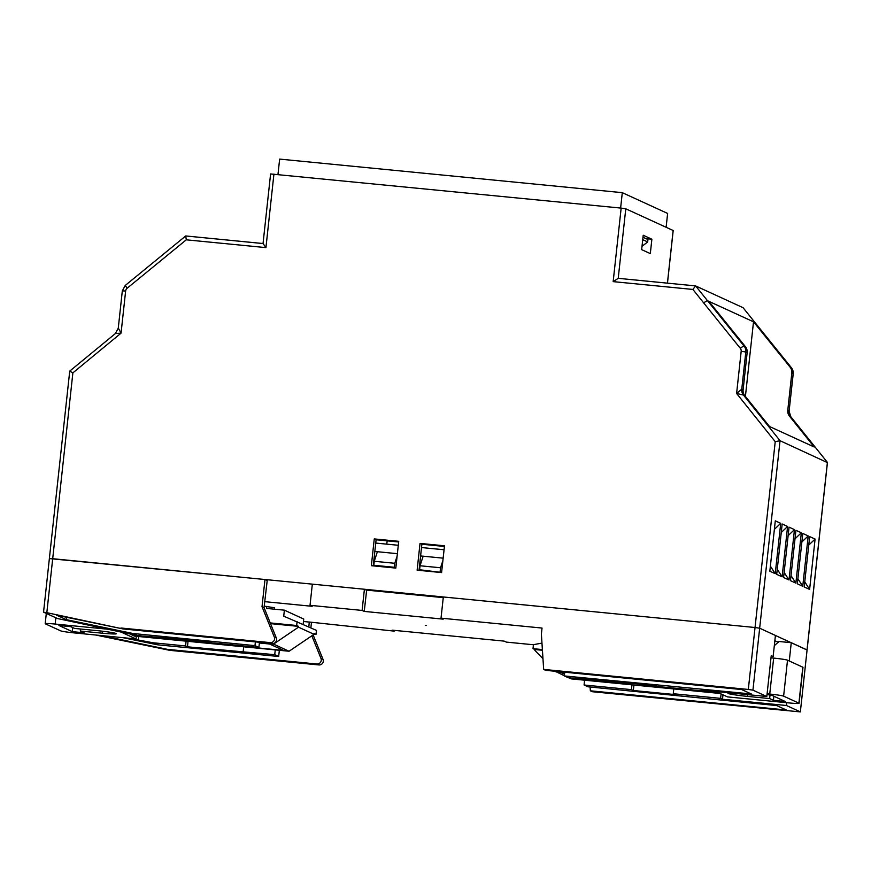 <?xml version="1.0" encoding="UTF-8"?>
<svg xmlns="http://www.w3.org/2000/svg" width="871" height="871" viewBox="0 0 871 871"><rect width="100%" height="100%" fill="white"/><g stroke="black" fill="none" stroke-linecap="round" stroke-linejoin="round"><path stroke-width="1.31" d="M718.695 692.848A16.103 0.958 -173.8 0 1 709.342 692.151L642.265 685.575L638.737 683.964M642.265 685.575L642.395 684.323M731.422 693.044A16.908 1.002 6.2 0 0 727.884 693.272A16.908 1.002 6.2 0 0 747.536 696.397L769.637 698.564L770.029 694.96M564.658 672.902L561.109 672.554L564.528 674.121M573.553 678.259L575.187 679.01L575.241 678.422M770.998 657.845L773.655 658.095A12.085 0.719 6.2 0 1 787.515 660.185L802.812 667.197A12.085 0.719 6.2 0 1 802.986 667.338L799.077 703.311A12.085 0.719 6.2 0 1 789.093 702.93L727.546 696.898L715.766 691.509M769.637 698.564L773.426 700.295L773.862 696.234M767.013 694.546L772 695.385L785.348 701.536L773.426 700.295M767.101 693.806L769.746 694.067A12.085 0.719 6.2 0 1 783.617 696.158L798.903 703.158A12.085 0.719 6.2 0 1 799.077 703.311M542.383 649.581L533.019 648.666L534.914 649.526L534.827 650.332L542.971 658.716M533.019 648.666L533.455 644.671L541.969 643.092M625.313 682.646L628.84 684.258L575.187 679.01M534.914 649.526L542.426 650.267M555.154 671.269L564.354 675.744M564.691 672.641L555.633 671.748M720.045 693.468L571.191 678.879L568.817 677.79M264.207 606.172L274.583 607.751L274.43 609.199M214.876 643.125L216.509 643.876L149.431 637.3L149.496 636.723M80.317 631.04L84.193 632.847L72.26 631.617L58.912 625.465L70.845 626.695L74.634 628.437L96.725 630.593A16.908 1.002 6.2 0 1 116.376 633.729A16.908 1.002 6.2 0 1 102.408 633.206L80.317 631.04L80.535 629.014M303.162 624.289L303.729 619.041L284.382 610.168L283.728 616.167L316.456 630.375L316.021 634.371L314.126 633.511L314.039 634.306L298.481 627.174L273.505 644.115L259.416 642.733M228.3 644.442L229.933 645.182L283.587 650.441L269.52 643.996L259.384 643.005M136.366 636.287L136.072 638.966L119.458 631.344M136.072 638.966L74.525 632.934A12.085 0.719 6.2 0 1 60.654 630.844L45.357 623.832A12.085 0.719 6.2 0 1 45.194 623.69A12.085 0.719 6.2 0 1 55.167 624.061L110.399 629.472M270.239 622.917L296.673 625.509L297.098 621.513M296.673 625.509L298.568 626.38L298.481 627.174M229.933 645.182L229.988 644.605M314.05 634.186L316.021 634.371M266.722 606.423L266.504 608.415L284.382 610.168M298.568 626.38L270.522 623.636M314.039 634.306L289.074 651.247L134.395 636.091L130.944 634.513A16.103 0.958 -173.8 0 0 149.431 637.3M289.074 651.247L273.505 644.115M642.014 246.308L647.697 241.931L647.959 239.536L642.994 237.26M647.697 241.931L642.733 239.667M444.428 546.455L421.88 544.244L419.027 570.363M398.657 541.98L376.109 539.77L373.256 565.878M366.234 590.081L443.252 597.626M745.413 396.436L753.513 321.813L790.106 367.17A8.057 7.915 114.6 0 1 791.815 373.06L787.776 410.263A8.057 7.915 114.6 0 0 789.474 416.142L814.167 446.975L769.518 426.518L744.814 395.684A8.057 7.915 114.6 0 1 743.115 389.805L741.765 389.185A8.057 7.915 -65.4 0 0 743.464 395.064L736.605 393.452L741.177 351.285A4.028 3.952 -65.4 0 0 740.328 348.335L703.735 302.977A4.028 0.653 141.3 0 1 707.502 300.724L744.084 346.081A4.028 0.664 -38.9 0 0 740.328 348.335M743.115 389.805L747.155 352.603L745.805 351.982L741.765 389.185L736.605 393.452L775.223 441.662L780.035 440.704L827.374 462.588M743.083 307.713L695.591 285.906L692.891 289.444L703.735 302.977M692.891 289.444L613.162 281.627L618.225 278.328L625.77 208.8L621.154 208.104L270.598 173.96L263.042 243.553L185.73 235.954L263.042 243.532L265.938 247.614L186.285 239.819L185.73 235.954M807.014 649.995L759.664 628.209L755.037 627.512L775.223 441.662M789.093 411.254L790.824 416.763L827.396 462.403L807.025 649.908L791.26 642.689L789.268 660.991M793.154 373.768L789.126 410.883A8.057 7.915 114.6 0 0 790.824 416.763L789.474 416.142M650.31 253.603L641.655 249.629L643.212 235.246L651.878 239.209L650.31 253.603M667.426 283.14L673.141 230.499L625.77 208.8M815.093 539.073L809.671 536.601L804.205 586.945L809.616 589.427L815.093 539.073L808.745 545.104M808.212 535.926L802.801 533.444L797.335 583.799L802.746 586.281L808.212 535.926L801.875 541.958M801.342 532.78L795.931 530.297L790.454 580.652L795.865 583.135L801.342 532.78L795.005 538.811M794.461 529.633L789.05 527.151L783.584 577.506L788.995 579.977L794.461 529.633L788.124 535.654M787.591 526.476L782.18 523.994L776.703 574.348L782.114 576.831L787.591 526.476L781.254 532.508M780.71 523.329L775.299 520.847L769.833 571.202L775.244 573.684L780.71 523.329L774.373 529.361M747.155 352.603A8.057 7.915 114.6 0 0 745.445 346.702L708.863 301.344L754.874 322.433L791.456 367.791A4.028 0.664 -38.9 0 1 791.499 367.823A4.028 0.664 -38.9 0 1 791.521 367.878M395.815 568.088L371.351 565.693L374.258 538.92L398.722 541.316L395.815 568.088M417.122 570.178L420.029 543.406L444.493 545.801L441.586 572.574L417.122 570.178M118.336 328.117L121.058 333.158L72.881 372.864L52.696 558.714L755.037 627.512L443.328 596.973L441.02 618.16L542.034 628.056L541.381 634.044L543.656 669.407L748.309 689.451L755.037 627.512L759.664 628.209L775.43 635.438L773.121 656.614L771.162 656.418M118.271 328.149L115.386 333.484L121.058 333.158L125.642 290.99L122.321 290.87L118.271 328.149M115.408 333.539L69.734 371.111L72.881 372.864M651.878 239.209L645.999 238.643M666.119 227.277L667.632 213.439L622.297 192.665L279.645 159.099L277.969 174.483M622.297 192.665L620.62 208.049M66.599 617.267L66.338 619.651L56.659 615.22L122.963 628.927L46.827 612.672L52.696 558.714L49.429 558.638M421.88 544.244L420.029 543.406M376.109 539.77L374.258 538.92M386.778 544.146L387.149 540.847M775.244 573.684L770.378 566.139M782.114 576.831L777.259 569.286M788.995 579.977L784.129 572.443M795.865 583.135L791.01 575.589M802.746 586.281L797.88 578.736M809.616 589.427L804.75 581.882M421.422 570.603L419.593 569.754L420.029 565.758L423.164 556.199L420.606 555.948M441.597 572.454L419.593 569.754M440.105 571.768L440.541 567.772L420.029 565.758M373.822 565.279L394.334 567.282L394.77 563.287L374.258 561.283L373.822 565.279L375.651 566.117M394.334 567.282L395.826 567.968M120.938 628.002L270.184 642.624A4.028 3.952 -65.4 0 0 274.3 637.06L262.019 606.684L264.055 607.61L276.325 637.997A4.028 3.952 114.6 0 1 272.22 643.549L122.963 628.927M101.33 635.558L167.624 649.385L316.881 664.007A4.028 3.952 -65.4 0 0 320.985 658.454L311.84 635.797M313.135 634.926L323.021 659.38A4.028 3.952 114.6 0 1 318.906 664.943L169.649 650.321L95.538 634.992M631.954 684.835L631.431 689.636L584.082 684.998L588.012 686.794L776.638 705.564L786.317 709.996L590.342 690.801L592.378 691.726L800.351 711.901L827.45 462.479M440.541 567.772L442.882 560.63M394.77 563.287L397.111 556.155M397.383 553.673L377.393 551.713L374.258 561.283M774.308 645.694L778.173 642.254L774.852 640.729M778.173 642.254L778.239 641.415L791.26 642.689M394.334 630.364L394.258 631.127L392.113 630.147L504.178 641.121L506.312 642.101L533.444 644.758M308.835 626.891L309.259 622.025L394.258 631.127M543.656 669.407L545.692 670.332L741.657 689.538L751.335 693.969L564.332 675.94L564.735 672.205M262.019 606.684L264.98 579.509L267.212 580.532L264.055 607.61M426.322 625.487L425.527 625.411L426.322 625.487M309.368 622.079L303.467 621.502M773.121 656.614L771.227 655.743L766.807 696.506L702.886 690.246L704.781 691.117L704.846 690.442M264.817 601.665L312.166 606.303L310.022 605.323L312.33 584.147L364.405 589.242L366.637 590.266L364.241 611.409L443.165 619.139L441.02 618.16M364.241 611.409L362.107 610.429L310.022 605.323M722.984 694.808L722.505 699.239L786.426 705.499L786.731 702.701M786.426 705.499L800.297 711.847M274.735 654.687L187.461 646.826L185.567 645.955L153.209 642.787L157.662 644.823L278.666 656.484L274.735 654.687L275.258 649.897M584.082 684.998L584.604 680.197M633.925 685.031L633.326 690.496L631.431 689.636M673.784 688.928L673.261 693.73L675.156 694.601L633.326 690.496M564.332 675.94L568.251 677.736L655.536 685.608L657.431 686.479L704.781 691.117M188.049 641.35L187.461 646.826M129.126 638.28L153.209 642.787M157.662 644.823L122.887 637.67M278.666 656.484L279.341 650.289M243.695 646.805L243.172 651.595M66.338 619.651L132.925 633.489L254.985 645.64L258.905 647.436L211.555 642.798L209.661 641.927L137.378 635.536L57.475 618.53L43.604 612.182L46.827 612.672M258.905 647.436L259.46 642.297M254.985 645.64L255.388 641.905M364.405 589.242L362.107 610.429M132.925 633.489L137.378 635.536M264.98 579.509L49.364 558.583L69.734 371.111M766.807 696.506L752.936 690.148L748.309 689.451M590.103 687.001L590.342 690.801M311.48 622.242L310.871 627.817M443.154 558.159L423.164 556.199M375.749 543.069L398.297 545.279M421.52 547.554L444.068 549.764M377.393 551.713L374.835 551.463M673.261 693.73L720.611 698.368L722.505 699.239M167.624 649.385L169.649 650.321M169.801 638.029L169.736 638.704M615.677 681.699L615.601 682.374M186.089 641.154L185.567 645.955M138.391 639.717L138.739 636.516M721.09 693.947L720.611 698.368M747.536 696.397L747.732 694.633M798.903 703.158L802.812 667.197M783.617 696.158L787.515 660.185M709.342 692.151L709.473 690.888M769.746 694.067L773.655 658.095M102.408 633.206L102.626 631.235M72.26 631.617L72.707 627.556M55.167 624.061L55.853 617.789M745.445 346.702L744.084 346.081A8.057 7.915 -65.4 0 1 745.805 351.982L741.177 351.285M695.635 285.917L707.502 300.724L708.863 301.344M695.537 285.906L618.225 278.328M613.162 281.627L621.154 208.104M752.936 690.148L780.035 440.704L743.464 395.064L744.814 395.684M273.93 174.091L265.938 247.614M125.315 285.47L127.112 288.268L186.285 239.819M127.112 288.268A4.028 3.952 -65.4 0 0 125.642 290.99M743.007 307.615L754.874 322.433A4.028 0.664 141.1 0 1 754.917 322.466A4.028 0.664 141.1 0 0 754.917 322.466L791.499 367.823L793.231 373.735L789.126 410.883L787.776 410.263M791.815 373.06L793.165 373.681A8.057 7.915 -65.4 0 0 791.456 367.791L790.106 367.17M270.184 642.624L272.22 643.549M274.3 637.06L276.325 637.997M316.881 664.007L318.906 664.943M320.985 658.454L323.021 659.38M46.305 613.413L45.194 623.69M618.17 278.317L695.591 285.906M790.857 416.784L827.439 462.436M122.321 290.87L125.239 285.459L185.675 235.976M667.48 283.151L673.196 230.543M743.05 307.648L754.917 322.466M807.079 649.962L800.351 711.901M49.364 558.583L43.55 612.139"/></g></svg>
